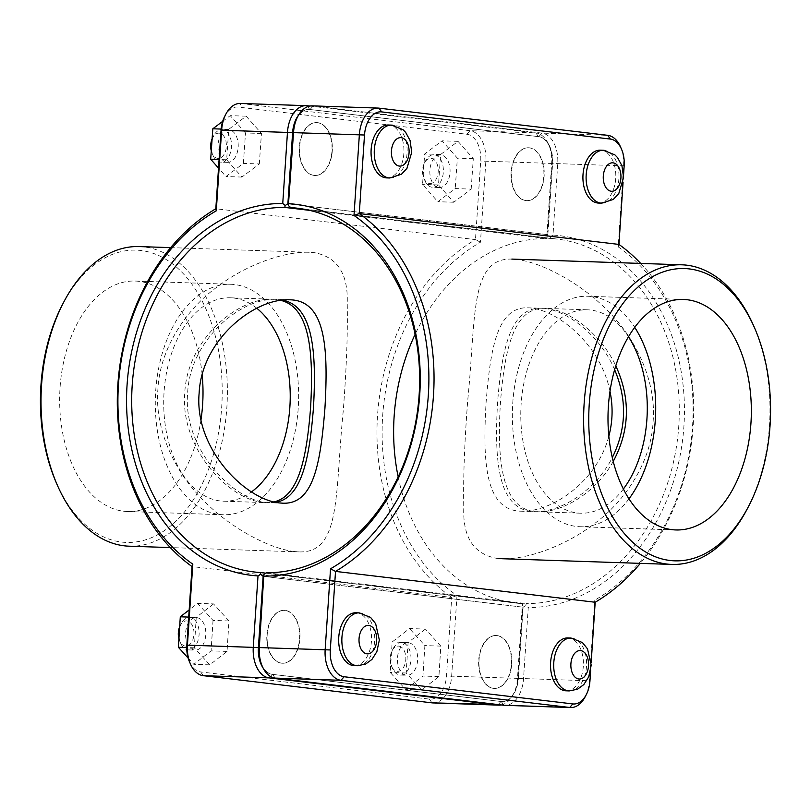 <?xml version="1.0" encoding="UTF-8"?>
<svg xmlns="http://www.w3.org/2000/svg" width="811" height="811" viewBox="0 0 811 811"><rect width="100%" height="100%" fill="white"/><g stroke="black" fill="none" stroke-linecap="round" stroke-linejoin="round"><path stroke-width="0.61" stroke-dasharray="4.05 3.04" d="M609.994 391.348C600.992 345.952 559.854 311.617 531.519 308.058L528.275 307.815C496.92 306.264 490.371 349.328 486.063 402.844C482.819 460.242 484.339 510.748 521.443 511.204C552.058 512.035 597.068 481.764 608.838 436.166M613.217 461.439C595.761 492.865 562.459 512.491 538.352 511.782C501.391 511.488 496.89 460.435 500.407 403.331C504.472 350.088 513.525 306.7 545.185 308.383L548.439 308.626C570.478 311.069 601.123 334.345 615.792 365.862M493.635 688.346A26.459 16.433 91.9 0 0 494.497 688.407A26.459 16.433 91.9 0 0 511.812 662.516A26.459 16.433 91.9 0 0 496.281 635.53A26.459 16.433 91.9 0 0 478.997 660.722A26.459 16.433 91.9 0 0 493.635 688.346M493.321 688.336A26.459 16.433 -88.1 0 1 478.672 660.712A26.459 16.433 -88.1 0 1 495.957 635.52A26.459 16.433 -88.1 0 1 511.498 662.506A26.459 16.433 -88.1 0 1 494.183 688.397A26.459 16.433 -88.1 0 1 493.321 688.336M567.852 637.933A26.459 16.433 -88.1 0 1 583.383 664.929A26.459 16.433 -88.1 0 1 566.068 690.81M401.942 642.555A16.281 10.117 91.9 0 0 401.415 642.515A16.281 10.117 91.9 0 0 393.183 648.597A16.281 10.117 91.9 0 0 392.524 668.446A16.281 10.117 91.9 0 0 400.32 675.066A16.281 10.117 91.9 0 0 410.954 659.556A16.281 10.117 91.9 0 0 401.942 642.555M398.83 646.114A12.621 7.836 -88.1 0 1 404.73 664.797A12.621 7.836 -88.1 0 1 391.531 666.176A12.621 7.836 -88.1 0 1 392.048 650.797A12.621 7.836 -88.1 0 1 398.83 646.114M408.632 642.788A16.281 10.117 -88.1 0 1 417.645 659.789A16.281 10.117 -88.1 0 1 407.01 675.289A16.281 10.117 -88.1 0 1 397.451 658.674A16.281 10.117 -88.1 0 1 408.105 642.748A16.281 10.117 -88.1 0 1 408.632 642.788M425.42 629.083L408.095 642.515L406.169 672.988L421.578 690.019L438.903 676.587L440.819 646.124L425.42 629.083L409.484 628.545L392.159 641.977L390.233 672.451L405.632 689.482L422.957 676.05L424.883 645.586L409.484 628.545M440.819 646.124L424.883 645.586M438.903 676.587L422.957 676.05M421.578 690.019L405.632 689.482M406.169 672.988L390.233 672.451M408.095 642.515L392.159 641.977M529.532 147.835A26.459 16.433 91.9 0 0 528.671 147.774A26.459 16.433 91.9 0 0 511.366 173.666A26.459 16.433 91.9 0 0 526.897 200.652A26.459 16.433 91.9 0 0 544.181 175.46A26.459 16.433 91.9 0 0 529.532 147.835M529.218 147.825A26.459 16.433 -88.1 0 1 543.857 175.45A26.459 16.433 -88.1 0 1 526.582 200.641A26.459 16.433 -88.1 0 1 511.042 173.655A26.459 16.433 -88.1 0 1 528.356 147.764A26.459 16.433 -88.1 0 1 529.218 147.825M600.241 150.177A26.459 16.433 -88.1 0 1 601.113 150.248A26.459 16.433 -88.1 0 1 615.752 177.862A26.459 16.433 -88.1 0 1 598.467 203.064M432.182 187.27A16.281 10.117 -88.1 0 1 424.913 180.691A16.281 10.117 -88.1 0 1 425.582 160.852A16.281 10.117 -88.1 0 1 433.804 154.769A16.281 10.117 -88.1 0 1 443.364 171.374A16.281 10.117 -88.1 0 1 432.709 187.311A16.281 10.117 -88.1 0 1 432.182 187.27M429.556 183.519A12.621 7.836 91.9 0 0 437.687 165.91A12.621 7.836 91.9 0 0 424.437 163.041A12.621 7.836 91.9 0 0 423.92 178.42A12.621 7.836 91.9 0 0 429.556 183.519M438.873 187.493A16.281 10.117 91.9 0 0 439.41 187.534A16.281 10.117 91.9 0 0 450.064 171.597A16.281 10.117 91.9 0 0 440.505 154.992A16.281 10.117 91.9 0 0 429.871 170.492A16.281 10.117 91.9 0 0 438.873 187.493M471.181 189.105L473.3 158.662L458.022 141.357L440.616 154.495L438.487 184.938L453.775 202.243L471.181 189.105L455.235 188.568L437.828 201.706L422.551 184.401L424.67 153.958L442.076 140.82L457.363 158.125L455.235 188.568M453.775 202.243L437.828 201.706M473.3 158.662L457.363 158.125M458.022 141.357L442.076 140.82M440.616 154.495L424.67 153.958M438.487 184.938L422.551 184.401M280.647 300.334L272.648 299.218C238.11 297.455 187.26 339.434 184.786 392.727C179.839 447.824 228.489 499.089 262.561 502.374L273.854 501.897M281.782 663.175A26.459 16.433 91.9 0 0 282.644 663.236A26.459 16.433 91.9 0 0 299.958 637.345A26.459 16.433 91.9 0 0 284.418 610.359A26.459 16.433 91.9 0 0 267.143 635.55A26.459 16.433 91.9 0 0 281.782 663.175M281.468 663.165A26.459 16.433 -88.1 0 1 266.819 635.54A26.459 16.433 -88.1 0 1 284.103 610.348A26.459 16.433 -88.1 0 1 299.634 637.334A26.459 16.433 -88.1 0 1 282.329 663.226A26.459 16.433 -88.1 0 1 281.468 663.165M355.988 612.761A26.459 16.433 -88.1 0 1 371.529 639.757A26.459 16.433 -88.1 0 1 354.214 665.638M179.028 636.909A16.281 10.117 91.9 0 0 180.66 643.275A16.281 10.117 91.9 0 0 188.466 649.895A16.281 10.117 91.9 0 0 199.1 634.384A16.281 10.117 91.9 0 0 190.088 617.394A16.281 10.117 91.9 0 0 189.551 617.353A16.281 10.117 91.9 0 0 181.329 623.426A16.281 10.117 91.9 0 0 179.586 628.201M179.677 626.731A12.621 7.836 -88.1 0 1 180.184 625.626A12.621 7.836 -88.1 0 1 186.976 620.942A12.621 7.836 -88.1 0 1 192.876 639.626A12.621 7.836 -88.1 0 1 179.677 641.004A12.621 7.836 -88.1 0 1 178.917 638.815M196.779 617.617A16.281 10.117 -88.1 0 1 205.791 634.618A16.281 10.117 -88.1 0 1 195.157 650.118A16.281 10.117 -88.1 0 1 185.597 633.503A16.281 10.117 -88.1 0 1 196.252 617.577A16.281 10.117 -88.1 0 1 196.779 617.617M213.567 603.911L196.242 617.343L194.316 647.817L209.725 664.848L227.05 651.415L228.966 620.952L213.567 603.911L197.62 603.374L189.176 609.933M228.966 620.952L213.029 620.415L197.62 603.374M227.05 651.415L211.103 650.878L213.029 620.415M209.725 664.848L193.778 664.31L211.103 650.878M194.316 647.817L186.753 647.563M188.142 658.076L193.778 664.31M196.242 617.343L188.699 617.09M212.016 140.303A16.281 10.117 -88.1 0 1 213.729 135.68A16.281 10.117 -88.1 0 1 221.95 129.598A16.281 10.117 -88.1 0 1 231.51 146.203A16.281 10.117 -88.1 0 1 220.856 162.139A16.281 10.117 -88.1 0 1 220.328 162.099A16.281 10.117 -88.1 0 1 213.06 155.519A16.281 10.117 -88.1 0 1 211.407 148.96M211.276 150.917A12.621 7.836 91.9 0 0 212.066 153.249A12.621 7.836 91.9 0 0 217.703 158.348A12.621 7.836 91.9 0 0 225.833 140.739A12.621 7.836 91.9 0 0 212.583 137.87A12.621 7.836 91.9 0 0 212.117 138.874M227.019 162.322A16.281 10.117 91.9 0 0 227.556 162.362A16.281 10.117 91.9 0 0 238.211 146.436A16.281 10.117 91.9 0 0 228.651 129.821A16.281 10.117 91.9 0 0 218.007 145.321A16.281 10.117 91.9 0 0 227.019 162.322M259.327 163.934L261.446 133.491L246.159 116.186L228.753 129.324L226.634 159.767L241.911 177.072L259.327 163.934L243.381 163.396L225.975 176.534L218.524 168.1M241.911 177.072L225.975 176.534M261.446 133.491L245.51 132.953L243.381 163.396M246.159 116.186L230.223 115.649L245.51 132.953M222.67 121.346L230.223 115.649M228.753 129.324L221.129 129.061M226.634 159.767L219.092 159.514M388.388 125.006A26.459 16.433 -88.1 0 1 389.25 125.076A26.459 16.433 -88.1 0 1 403.898 152.701A26.459 16.433 -88.1 0 1 386.614 177.893M317.365 122.654A26.459 16.433 -88.1 0 1 332.003 150.278A26.459 16.433 -88.1 0 1 314.719 175.47A26.459 16.433 -88.1 0 1 299.188 148.484A26.459 16.433 -88.1 0 1 316.503 122.593A26.459 16.433 -88.1 0 1 317.365 122.654M317.679 122.664A26.459 16.433 91.9 0 0 316.817 122.603A26.459 16.433 91.9 0 0 299.502 148.494A26.459 16.433 91.9 0 0 315.043 175.48A26.459 16.433 91.9 0 0 332.328 150.288A26.459 16.433 91.9 0 0 317.679 122.664M261.375 664.229A25.029 15.551 91.9 0 0 272.547 674.346L501.259 701.515A25.029 15.551 91.9 0 0 518.391 678.401L523.115 607.186L525.802 605.523L528.255 607.51L523.521 678.766A28.699 17.822 -88.1 0 1 504.817 705.337M585.147 696.831A28.699 17.822 91.9 0 0 589.354 680.976L594.727 600.17A197.813 154.81 -83.2 0 0 692.533 426.404A197.813 154.81 -83.2 0 0 618.195 246.848L623.558 166.042A28.699 17.822 91.9 0 0 620.527 146.913M312.235 105.866A28.699 17.822 -88.1 0 1 313.178 105.937L541.89 133.105A28.699 17.822 -88.1 0 1 557.725 163.822L552.99 235.078A186.824 146.213 96.8 0 1 683.926 426.11A186.824 146.213 96.8 0 1 528.255 607.51M552.99 235.078L550.304 236.7L547.861 234.673L552.595 163.457A25.029 15.551 91.9 0 0 538.778 136.664L310.066 109.495A25.029 15.551 91.9 0 0 296.603 118.781M525.802 605.523L526.238 603.587A183.164 143.344 -83.2 0 0 678.483 429.871A183.164 143.344 -83.2 0 0 556.944 239.042A183.164 143.344 -83.2 0 0 550.487 238.464L550.304 236.7M266.576 572.738L526.238 603.587M550.487 238.464L303.689 209.147M288.199 203.825L547.861 234.673M523.115 607.186L263.453 576.337M591.178 662.435L590.661 670.19M594.727 600.17L595.183 602.249M618.195 246.848L618.945 244.425M640.7 263.423A201.473 157.679 96.8 0 1 640.335 563.371M623.578 174.679L623.061 182.434M501.198 704.952A28.699 17.822 91.9 0 0 513.262 694.419A28.699 17.822 91.9 0 0 517.469 678.564L522.436 603.658L522.801 607.175L518.067 678.391A25.029 15.551 -88.1 0 1 514.397 692.219A25.029 15.551 -88.1 0 1 500.934 701.505L272.222 674.336A25.029 15.551 -88.1 0 1 262.946 667.767M398.171 476.898A183.164 143.344 -83.2 0 0 515.989 603.08A183.164 143.344 -83.2 0 0 522.436 603.658L265.876 573.174M309.63 210.363L546.695 238.525A183.164 143.344 -83.2 0 0 415.1 334.375M240.35 103.453A28.699 17.822 -88.1 0 1 241.283 103.524L469.995 130.693A28.699 17.822 -88.1 0 1 485.84 161.409L480.467 242.215A197.813 154.81 -83.2 0 0 382.66 415.992A197.813 154.81 -83.2 0 0 456.998 595.548L451.636 676.354A28.699 17.822 -88.1 0 1 432.932 702.924M298.407 115.365A25.029 15.551 -88.1 0 1 309.741 109.485L538.453 136.654A25.029 15.551 -88.1 0 1 549.625 146.771A25.029 15.551 -88.1 0 1 552.271 163.447L547.547 234.663L546.695 238.525L551.673 163.619A28.699 17.822 91.9 0 0 548.631 144.5A28.699 17.822 91.9 0 0 535.828 132.903L309.802 106.048M263.453 576.357L522.801 607.175M480.467 242.215L475.479 239.6L480.7 161.044A25.029 15.551 91.9 0 0 466.883 134.251L238.17 107.072A25.029 15.551 91.9 0 0 224.708 116.368M456.998 595.548L451.717 597.433A201.473 157.679 96.8 0 1 377.52 415.627A201.473 157.679 96.8 0 1 475.479 239.6L215.817 208.751M189.48 661.817A25.029 15.551 91.9 0 0 200.652 671.934L429.364 699.102A25.029 15.551 91.9 0 0 446.496 675.989L451.717 597.433L192.055 566.575M547.547 234.663L288.199 203.855M56.385 482.981A146.233 90.832 91.9 0 0 209.4 466.974A146.233 90.832 91.9 0 0 141.013 250.508A146.233 90.832 91.9 0 0 62.376 304.754M202.162 374.834A115.304 71.621 91.9 0 0 135.204 281.052A115.304 71.621 91.9 0 0 59.872 390.851A115.304 71.621 91.9 0 0 123.698 511.234A115.304 71.621 91.9 0 0 127.459 511.528A115.304 71.621 91.9 0 0 201.006 419.652M294.474 551.541C269.637 548.865 229.28 527.637 202.142 498.988C174.73 471.657 154.445 428.948 157.902 389.28C159.726 349.5 185.445 310.289 216.182 287.652C244.8 265.288 284.043 251.207 309.234 252.292L314.323 252.667C337.305 256.975 348.274 273.824 347.22 303.223C347.848 332.622 346.51 368.65 343.215 411.299C334.902 493.007 341.461 553.264 299.168 551.906L294.474 551.541M139.228 246.574A149.893 93.103 -88.1 0 1 144.125 246.949A149.893 93.103 -88.1 0 1 227.09 403.452A149.893 93.103 -88.1 0 1 129.162 546.188M219.335 514.448A115.304 71.621 91.9 0 0 223.096 514.742A115.304 71.621 91.9 0 0 298.549 401.901A115.304 71.621 91.9 0 0 230.841 284.266A115.304 71.621 91.9 0 0 155.519 394.065A115.304 71.621 91.9 0 0 219.335 514.448M256.813 308.261A101.76 63.207 91.9 0 0 233.71 298.053A101.76 63.207 91.9 0 0 230.385 297.799A101.76 63.207 91.9 0 0 163.913 394.704A101.76 63.207 91.9 0 0 220.227 500.945A101.76 63.207 91.9 0 0 223.552 501.198A101.76 63.207 91.9 0 0 251.532 491.882M282.471 300.09L275.983 299.34C241.374 297.576 190.129 339.474 187.655 392.818C182.374 449.912 235.474 502.526 269.151 502.729L275.659 502.313M747.489 508.446A149.893 93.103 91.9 0 0 753.622 325.748M496.677 558.333L501.766 558.708C526.957 559.793 566.2 545.712 594.818 523.348C625.555 500.711 651.274 461.5 653.098 421.72C656.555 382.052 636.27 339.343 608.858 312.012C581.72 283.363 541.363 262.135 516.526 259.459L511.832 259.094C469.539 257.736 476.098 317.993 467.785 399.701C464.49 442.35 463.152 478.378 463.78 507.777C462.726 537.176 473.695 554.025 496.677 558.333M614.637 369.715C599.714 334.314 564.831 308.768 541.849 308.271C510.241 306.619 501.644 349.946 497.538 403.229C494.335 458.438 497.508 508.102 531.631 511.406L535.017 511.66C560.188 512.339 595.162 491.324 612.295 457.617M623.365 489.023A101.76 63.207 -88.1 0 1 580.615 513.201A101.76 63.207 -88.1 0 1 577.29 512.947A101.76 63.207 -88.1 0 1 520.976 406.696A101.76 63.207 -88.1 0 1 587.448 309.802A101.76 63.207 -88.1 0 1 628.484 336.798M628.971 498.856A115.304 71.621 -88.1 0 1 580.159 526.734A115.304 71.621 -88.1 0 1 576.398 526.451A115.304 71.621 -88.1 0 1 512.582 406.058A115.304 71.621 -88.1 0 1 587.904 296.258A115.304 71.621 -88.1 0 1 634.729 327.36M571.035 638.034A26.459 16.433 -88.1 0 1 586.576 665.03A26.459 16.433 -88.1 0 1 569.261 690.921M601.661 203.166A26.459 16.433 91.9 0 0 618.935 177.974A26.459 16.433 91.9 0 0 604.296 150.349M359.182 612.863A26.459 16.433 -88.1 0 1 374.712 639.859A26.459 16.433 -88.1 0 1 357.408 665.75M389.797 177.994A26.459 16.433 91.9 0 0 407.081 152.803A26.459 16.433 91.9 0 0 392.443 125.178M272.547 674.346L275.172 678.097M501.259 701.515L503.884 705.266M518.391 678.401L589.962 680.804M624.166 165.87L552.595 163.457M538.778 136.664L541.89 133.105L607.723 135.325M310.066 109.495L313.178 105.937L379.011 108.147M518.067 678.391L446.496 675.989M500.934 701.505L498.238 704.597M272.222 674.336L270.398 676.425M552.271 163.447L480.7 161.044M309.741 109.485L307.744 106.626M538.453 136.654L535.828 132.903L469.995 130.693L466.883 134.251M307.116 105.734L241.283 103.524L238.17 107.072M200.652 671.934L203.277 675.675M429.364 699.102L431.989 702.853M545.185 308.383L528.275 307.815M538.352 511.782L521.443 511.214M391.531 666.176L392.524 668.446M392.048 650.797L393.183 648.597M400.32 675.066L407.01 675.289M401.415 642.515L408.105 642.748M423.92 178.42L424.913 180.691M424.437 163.041L425.582 160.852M440.505 154.992L433.804 154.769M439.41 187.534L432.709 187.311M265.815 502.617L282.725 503.185M272.648 299.218L289.557 299.786M179.677 641.004L180.66 643.275M180.184 625.626L181.329 623.426M188.466 649.895L195.157 650.118M189.551 617.353L196.252 617.577M212.066 153.249L213.06 155.519M212.583 137.87L213.729 135.68M228.651 129.821L221.95 129.598M227.556 162.362L220.856 162.139M297.282 208.194L556.944 239.042M514.397 692.219L513.262 694.419M254.056 571.958L515.989 603.08M549.625 146.771L548.631 144.5M309.234 252.292L170.665 247.629M299.168 551.906L170.3 547.577M127.459 511.528L223.096 514.742M135.204 281.052L230.841 284.266M223.552 501.198L269.151 502.729M230.385 297.799L275.983 299.33M587.448 309.802L541.849 308.271M580.615 513.201L535.017 511.67M683.541 299.472L587.904 296.258M675.796 529.948L580.159 526.734"/><path stroke-width="1.22" d="M608.838 436.166C612.731 421.507 613.116 406.564 609.994 391.348M615.792 365.862C630.745 398.475 629.883 430.337 613.217 461.439M569.261 690.921L566.068 690.81A26.459 16.433 -88.1 0 1 565.206 690.749A26.459 16.433 -88.1 0 1 550.568 663.124A26.459 16.433 -88.1 0 1 567.852 637.933L571.035 638.034L582.42 642.555L587.499 648.83L591.199 665.182L588.725 676.84L583.808 684.585L577.533 689.208L569.261 690.921A26.459 16.433 -88.1 0 1 568.399 690.86A26.459 16.433 -88.1 0 1 553.751 663.236A26.459 16.433 -88.1 0 1 571.035 638.034M598.467 203.064A26.459 16.433 -88.1 0 1 582.937 176.068A26.459 16.433 -88.1 0 1 600.241 150.177L603.435 150.288A26.459 16.433 91.9 0 0 586.12 176.169A26.459 16.433 91.9 0 0 601.661 203.166L598.467 203.064M279.481 502.942C245.155 499.495 194.143 448.595 199.131 393.203C201.594 339.627 254.603 298.124 289.557 299.796C326.661 300.252 328.181 350.757 324.937 408.156C320.629 461.672 314.08 504.736 282.725 503.185L279.481 502.942M273.854 501.897C299.279 496.484 306.791 455.883 310.593 407.669C313.512 355.269 310.806 307.521 280.647 300.334M357.408 665.75L354.214 665.638A26.459 16.433 -88.1 0 1 353.353 665.578A26.459 16.433 -88.1 0 1 338.714 637.953A26.459 16.433 -88.1 0 1 355.988 612.761L359.182 612.863L370.556 617.384L375.645 623.669L379.345 640.011L376.862 651.669L371.955 659.414L365.68 664.037L357.408 665.75A26.459 16.433 -88.1 0 1 356.546 665.689A26.459 16.433 -88.1 0 1 341.897 638.064A26.459 16.433 -88.1 0 1 359.182 612.863M179.586 628.201A16.281 10.117 91.9 0 0 179.028 636.909M178.917 638.815A12.621 7.836 -88.1 0 1 179.677 626.731M186.753 647.563L178.379 647.279L188.142 658.076M188.699 617.09L180.295 616.806L178.379 647.279M189.176 609.933L180.295 616.806M211.407 148.96A16.281 10.117 -88.1 0 1 212.016 140.303M212.117 138.874A12.621 7.836 91.9 0 0 211.276 150.917M221.129 129.061L212.817 128.787L222.67 121.346M219.092 159.514L210.688 159.23L212.817 128.787M218.524 168.1L210.688 159.23M389.797 177.994L386.614 177.893A26.459 16.433 -88.1 0 1 371.073 150.897A26.459 16.433 -88.1 0 1 388.388 125.006L391.581 125.117A26.459 16.433 91.9 0 0 374.266 151.008A26.459 16.433 91.9 0 0 389.797 177.994L401.455 174.253L406.95 168.333L411.735 152.265L410.052 140.465L405.672 132.416L403.037 129.699L391.581 125.117A26.459 16.433 91.9 0 1 392.443 125.178M263.879 574.411L258.729 647.553A25.029 15.551 91.9 0 0 261.375 664.229L262.369 666.5A28.699 17.822 -88.1 0 1 259.327 647.381L263.879 574.411L266.576 572.738A183.164 143.344 96.8 0 0 418.821 399.022A183.164 143.344 96.8 0 0 297.282 208.194A183.164 143.344 96.8 0 0 290.825 207.616L288.381 205.578L293.531 132.436A28.699 17.822 -88.1 0 1 297.738 116.581A28.699 17.822 -88.1 0 1 312.235 105.866L378.068 108.076A28.699 17.822 91.9 0 0 359.364 134.646L354.001 215.452A197.813 154.81 96.8 0 1 428.34 395.008A197.813 154.81 96.8 0 1 330.533 568.785L325.16 649.591A28.699 17.822 91.9 0 0 341.005 680.307L569.717 707.476A28.699 17.822 91.9 0 0 570.65 707.547A28.699 17.822 91.9 0 0 585.147 696.831L586.292 694.632A25.029 15.551 -88.1 0 1 572.83 703.928L344.117 676.749A25.029 15.551 -88.1 0 1 330.3 649.956L335.521 571.4A201.473 157.679 -83.2 0 0 433.479 395.373A201.473 157.679 -83.2 0 0 359.283 213.567L364.504 135.011A25.029 15.551 -88.1 0 1 381.636 111.898L610.348 139.066A25.029 15.551 -88.1 0 1 621.52 149.183A25.029 15.551 -88.1 0 1 624.166 165.87L623.578 174.679M570.65 707.547L504.817 705.337A28.699 17.822 -88.1 0 1 503.884 705.266L275.172 678.097A28.699 17.822 -88.1 0 1 262.369 666.5M264.062 576.124A186.824 146.213 -83.2 0 0 419.733 394.724A186.824 146.213 -83.2 0 0 288.797 203.693M297.738 116.581L296.603 118.781A25.029 15.551 91.9 0 0 292.933 132.609L288.381 205.578M621.52 149.183L620.527 146.913A28.699 17.822 91.9 0 0 607.723 135.325L379.011 108.147A28.699 17.822 91.9 0 0 378.068 108.076M303.689 209.147L290.825 207.616M330.533 568.785L335.521 571.4L595.183 602.249L591.178 662.435M354.001 215.452L359.283 213.567L618.945 244.425A201.473 157.679 96.8 0 1 640.7 263.423M590.661 670.19L589.962 680.804A25.029 15.551 -88.1 0 1 586.292 694.632M640.335 563.371A201.473 157.679 96.8 0 1 595.183 602.249M623.061 182.434L618.945 244.425M262.946 667.767A25.029 15.551 -88.1 0 1 258.405 647.543L263.139 576.327L260.696 574.3L258.01 575.922L253.275 647.178A28.699 17.822 91.9 0 0 269.11 677.895L497.822 705.063A28.699 17.822 91.9 0 0 498.765 705.134A28.699 17.822 91.9 0 0 501.198 704.952M265.876 573.174L260.513 572.536A183.164 143.344 96.8 0 1 254.056 571.958A183.164 143.344 96.8 0 1 132.517 381.129A183.164 143.344 96.8 0 1 284.762 207.413L309.63 210.363M415.1 334.375A183.164 143.344 -83.2 0 0 398.171 476.898M498.765 705.134L432.932 702.924A28.699 17.822 -88.1 0 1 431.989 702.853L203.277 675.675A28.699 17.822 -88.1 0 1 190.473 664.087A28.699 17.822 -88.1 0 1 187.442 644.958L192.805 564.152A197.813 154.81 96.8 0 1 118.467 384.596A197.813 154.81 96.8 0 1 216.273 210.83L221.646 130.024A28.699 17.822 -88.1 0 1 225.853 114.169A28.699 17.822 -88.1 0 1 240.35 103.453L306.183 105.663A28.699 17.822 91.9 0 0 287.479 132.234L282.745 203.49A186.824 146.213 -83.2 0 0 127.074 384.89A186.824 146.213 -83.2 0 0 258.01 575.922M282.745 203.49L285.198 205.477L287.885 203.814L292.609 132.599A25.029 15.551 -88.1 0 1 298.407 115.365M284.762 207.413L285.198 205.477M260.696 574.3L260.513 572.536M309.802 106.048L307.116 105.734A28.699 17.822 91.9 0 0 306.183 105.663M216.273 210.83L215.817 208.751A201.473 157.679 -83.2 0 0 117.859 384.769A201.473 157.679 -83.2 0 0 192.055 566.575L186.834 645.13A25.029 15.551 91.9 0 0 189.48 661.817L190.473 664.087M192.805 564.152L192.055 566.575M225.853 114.169L224.708 116.368A25.029 15.551 91.9 0 0 221.038 130.196L215.817 208.751M63.511 302.554L62.376 304.754A146.233 90.832 91.9 0 0 56.385 482.981L57.378 485.252A149.893 93.103 -88.1 0 1 63.511 302.554A149.893 93.103 -88.1 0 1 139.228 246.574L170.665 247.629M201.006 419.652A115.304 71.621 91.9 0 0 202.162 374.834M170.3 547.577L129.162 546.188A149.893 93.103 -88.1 0 1 57.378 485.252M251.532 491.882A101.76 63.207 91.9 0 0 290.166 400.827A101.76 63.207 91.9 0 0 256.813 308.261M275.659 502.313C302.179 498.126 309.559 457.009 313.462 407.771C316.442 354.407 313.908 306.061 282.471 300.09M689.35 268.928A146.233 90.832 -88.1 0 1 754.615 328.019A146.233 90.832 -88.1 0 1 748.624 506.246A146.233 90.832 -88.1 0 1 595.152 473.026A146.233 90.832 -88.1 0 1 689.35 268.928M754.615 328.019L753.622 325.748A149.893 93.103 91.9 0 0 686.724 265.177A149.893 93.103 91.9 0 0 681.838 264.812A149.893 93.103 91.9 0 0 583.748 411.491A149.893 93.103 91.9 0 0 671.772 564.426A149.893 93.103 91.9 0 0 747.489 508.446L748.624 506.246M672.035 529.664A115.304 71.621 -88.1 0 1 608.22 409.271A115.304 71.621 -88.1 0 1 683.541 299.472A115.304 71.621 -88.1 0 1 751.25 417.118A115.304 71.621 -88.1 0 1 675.796 529.948A115.304 71.621 -88.1 0 1 672.035 529.664M612.295 457.617C626.467 428.989 627.248 399.691 614.637 369.715M628.484 336.798A101.76 63.207 -88.1 0 1 623.365 489.023M634.729 327.36A115.304 71.621 -88.1 0 1 628.971 498.856M578.77 679A14.243 8.85 91.9 0 0 587.813 658.603A14.243 8.85 91.9 0 0 572.556 656.798A14.243 8.85 91.9 0 0 578.77 679M604.296 150.349A26.459 16.433 91.9 0 0 603.435 150.288L614.89 154.86L617.526 157.587L621.905 165.637L623.588 177.437L618.803 193.505L613.309 199.425L601.661 203.166M613.055 162.849A14.243 8.85 -88.1 0 1 619.259 185.05A14.243 8.85 -88.1 0 1 604.013 183.245A14.243 8.85 -88.1 0 1 613.055 162.849M366.917 653.828A14.243 8.85 91.9 0 0 375.959 633.432A14.243 8.85 91.9 0 0 360.702 631.627A14.243 8.85 91.9 0 0 366.917 653.828M401.202 137.677A14.243 8.85 -88.1 0 1 407.406 159.889A14.243 8.85 -88.1 0 1 392.159 158.074A14.243 8.85 -88.1 0 1 401.202 137.677M258.729 647.553L330.3 649.956M292.933 132.609L364.504 135.011M275.172 678.097L341.005 680.307L344.117 676.749M572.83 703.928L569.717 707.476L503.884 705.266M381.636 111.898L379.011 108.147M610.348 139.066L607.723 135.325M498.238 704.597L431.989 702.853M270.398 676.425L269.11 677.895L203.277 675.675M258.405 647.543L186.834 645.13M221.038 130.196L292.609 132.599M307.744 106.626L307.116 105.734M681.838 264.812L511.832 259.094M671.772 564.426L501.766 558.708"/></g></svg>
